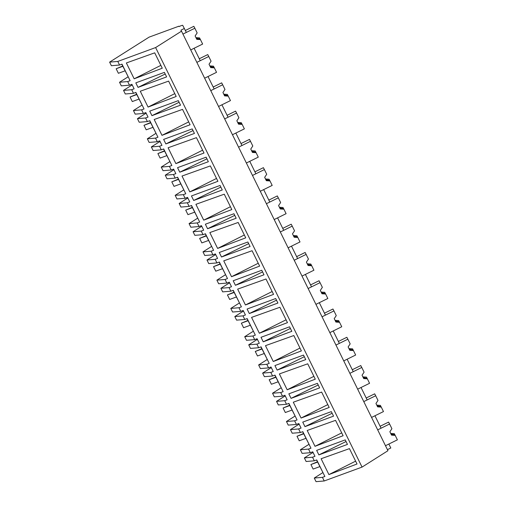 <?xml version="1.0" encoding="UTF-8"?>
<svg xmlns="http://www.w3.org/2000/svg" width="507" height="507" viewBox="0 0 507 507"><rect width="100%" height="100%" fill="white"/><g stroke="black" fill="none" stroke-linecap="round" stroke-linejoin="round"><path stroke-width="0.76" d="M387.424 449.658L390.808 447.998L388.856 444.037L385.478 445.704L397.387 439.835L395.187 435.367L391.537 435.133L389.87 431.742L391.911 428.707L389.598 424.004L377.69 429.873L381.068 428.206L376.897 419.726L374.946 415.765L371.568 417.432L383.476 411.57L381.277 407.096L377.626 406.861L375.96 403.471L378 400.435L375.687 395.739L363.779 401.601L367.157 399.934L362.987 391.455L361.035 387.5L357.657 389.161L369.565 383.298L367.366 378.824L363.715 378.59L362.049 375.199L364.089 372.17L361.776 367.467L349.868 373.329L353.246 371.669L347.13 359.229L343.746 360.895L355.654 355.027L353.455 350.552L349.811 350.324L348.138 346.927L350.179 343.898L347.865 339.196L335.957 345.064L339.335 343.397L333.219 330.957L329.835 332.624L341.743 326.755L339.544 322.281L335.9 322.053L334.227 318.656L336.268 315.627L333.955 310.924L322.046 316.793L325.424 315.126L319.309 302.685L315.924 304.352L327.833 298.49L325.633 294.016L321.989 293.781L320.316 290.391L322.357 287.355L320.044 282.659L308.136 288.521L311.513 286.854L305.398 274.42L302.014 276.081L313.922 270.218L311.723 265.744L308.079 265.51L306.405 262.119L308.446 259.09L306.133 254.387L294.225 260.249L297.603 258.589L294.548 252.366L291.487 246.149L288.103 247.815L300.011 241.947L297.812 237.472L294.168 237.238L292.495 233.847L294.535 230.818L292.222 226.116L280.314 231.984L283.692 230.317L280.637 224.094L277.576 217.877L274.192 219.544L286.1 213.675L283.901 209.201L280.257 208.973L278.584 205.576L280.625 202.547L278.311 197.844L266.403 203.713L269.781 202.046L263.665 189.605L260.281 191.272L272.189 185.41L269.99 180.936L266.346 180.701L264.673 177.311L266.714 174.275L264.401 169.579L252.492 175.441L255.87 173.774L249.755 161.334L246.37 163L258.278 157.138L256.079 152.664L252.435 152.43L250.762 149.039L252.803 146.003L250.49 141.307L238.582 147.169L241.966 145.503L235.844 133.068L232.46 134.729L244.368 128.867L242.169 124.392L238.524 124.158L236.851 120.767L238.892 117.738L236.579 113.036L224.671 118.898L228.055 117.237L224.994 111.014L221.933 104.797L218.549 106.464L230.457 100.595L228.258 96.121L224.614 95.893L222.941 92.496L224.981 89.466L222.668 84.764L210.76 90.633L214.144 88.966L208.022 76.525L204.638 78.192L216.546 72.324L214.347 67.849L210.703 67.621L209.03 64.231L211.07 61.195L208.757 56.492L196.849 62.361L200.233 60.694L194.111 48.254L190.727 49.92L202.642 44.058L200.436 39.584L196.792 39.35L195.119 35.959L197.16 32.923L194.846 28.227L182.938 34.089L186.323 32.423L182.723 25.35A5.07 0.539 153.8 0 0 179.072 26.567L178.882 26.206L149.096 37.138L109.613 62.12L117.789 61.442L155.617 47.563L181.506 31.181L180.961 30.147L184.371 28.468M322.801 472.638L314.27 478.038L316.045 481.65L324.22 480.972L362.055 467.093L387.944 450.71L181.506 31.181M362.055 467.093L155.617 47.563M324.22 480.972L322.446 477.36L324.873 476.472L316.736 459.925L314.308 460.819L312.54 457.225L314.967 456.332L312.743 451.813L310.309 452.7L308.535 449.088L310.962 448.201L302.825 431.653L300.398 432.547L298.629 428.954L301.057 428.066L298.832 423.541L296.399 424.435L294.624 420.823L297.051 419.929L288.914 403.388L286.487 404.275L284.719 400.688L287.146 399.795L284.921 395.27L282.488 396.163L280.713 392.551L283.14 391.658L275.003 375.117L272.576 376.01L270.808 372.417L273.235 371.523L271.011 366.998L268.583 367.892L266.802 364.279L269.23 363.392L261.092 346.845L258.665 347.739L256.897 344.145L259.324 343.252L257.1 338.733L254.672 339.62L252.892 336.008L255.319 335.121L247.182 318.573L244.754 319.467L242.986 315.874L245.413 314.986L243.189 310.461L240.762 311.355L238.981 307.743L241.408 306.849L233.271 290.308L230.843 291.195L229.075 287.602L231.503 286.715L230.393 284.452L229.278 282.19L226.851 283.083L225.07 279.471L227.504 278.577L219.36 262.037L216.933 262.924L215.164 259.337L217.592 258.443L215.367 253.918L212.94 254.812L211.159 251.199L213.593 250.306L205.449 233.765L203.022 234.659L201.254 231.065L203.681 230.172L201.456 225.653L199.029 226.54L197.248 222.928L199.682 222.041L191.538 205.493L189.111 206.387L187.343 202.794L189.77 201.906L187.546 197.381L185.118 198.269L183.338 194.663L185.771 193.769L177.627 177.228L175.2 178.115L173.432 174.522L175.859 173.635L173.635 169.11L171.208 170.003L169.427 166.391L171.86 165.497L163.717 148.957L161.289 149.844L159.521 146.257L161.948 145.363L159.724 140.838L157.297 141.732L155.516 138.119L157.95 137.226L149.806 120.685L147.379 121.579L145.61 117.985L148.038 117.092L145.813 112.567L143.386 113.46L141.605 109.848L144.039 108.961L135.895 92.413L133.468 93.307L131.7 89.714L134.127 88.82L131.902 84.301L129.475 85.189L127.694 81.576L130.128 80.689L121.984 64.142L119.557 65.035L117.789 61.442M321.115 458.74L349.456 448.619L357.023 464L328.91 474.59L321.115 458.74M135.813 82.863L138.037 87.388L166.619 76.899L164.395 72.381L135.813 82.863M316.653 450.374L318.878 454.899L347.46 444.411L345.235 439.892L316.653 450.374M148.069 107.078L176.189 96.488L168.616 81.107L140.274 91.228L148.069 107.078L174.782 93.637M179.77 172.196L208.352 161.714L206.127 157.189L177.545 167.678L179.77 172.196L206.932 158.824M302.742 422.109L304.967 426.628L333.549 416.146L331.325 411.621L302.742 422.109M301.088 418.047L329.201 407.457L321.634 392.076L293.293 402.203L301.088 418.047L327.801 404.605M276.03 367.829L277.145 370.091L305.727 359.602L303.503 355.077L274.921 365.566L276.03 367.829M289.941 396.1L291.056 398.363L319.638 387.874L317.414 383.349L288.832 393.838L289.941 396.1M233.188 280.758L235.413 285.283L263.995 274.794L261.77 270.269L233.188 280.758M265.472 345.66L273.267 361.51L301.38 350.92L293.813 335.539L265.472 345.66M217.623 248.43L245.737 237.84L238.17 222.459L209.828 232.58L217.623 248.43L244.336 234.988M247.86 241.997L250.084 246.522L221.502 257.011L219.278 252.486L247.86 241.997M251.561 317.395L259.356 333.238L287.469 322.648L279.902 307.267L251.561 317.395M265.991 278.996L273.558 294.377L245.445 304.967L237.65 289.123L265.991 278.996M248.208 311.285L249.324 313.548L277.906 303.059L275.681 298.541L247.099 309.029L248.208 311.285M231.534 276.702L259.647 266.112L252.08 250.724L223.739 260.852L231.534 276.702L258.247 263.253M290.701 329.068L291.817 331.331L263.234 341.819L261.01 337.294L289.592 326.806L290.701 329.068M335.545 420.347L343.112 435.728L314.999 446.318L307.204 430.475L335.545 420.347M161.98 135.35L190.1 124.76L182.526 109.373L154.185 119.5L161.98 135.35L188.693 121.902M192.216 128.917L194.441 133.442L165.859 143.931L163.634 139.406L192.216 128.917M195.917 204.315L203.713 220.158L231.832 209.568L224.259 194.187L195.917 204.315M210.348 165.916L217.921 181.297L189.802 191.887L182.007 176.043L210.348 165.916M192.565 198.205L193.68 200.468L222.262 189.979L220.038 185.461L191.456 195.943L192.565 198.205M175.891 163.622L204.01 153.032L196.437 137.644L168.096 147.771L175.891 163.622L202.604 150.173M235.058 215.988L236.173 218.251L207.591 228.739L205.367 224.214L233.949 213.726L235.058 215.988M279.382 373.932L307.724 363.804L315.291 379.192L287.177 389.782L279.382 373.932M126.363 62.963L154.705 52.836L162.278 68.217L134.159 78.807L126.363 62.963M179.421 102.908L180.53 105.171L151.948 115.659L149.723 111.134L178.306 100.646L179.421 102.908M314.27 478.038L322.446 477.36M316.571 459.988L323.491 473.658M312.578 451.87L313.586 453.524M314.308 460.819L306.127 461.497L304.358 457.903L312.889 452.504M304.358 457.903L312.54 457.225M346.04 441.527L318.878 454.899M355.622 461.148L328.91 474.59M127.694 81.576L119.519 82.254L121.3 85.867L129.475 85.189M131.744 84.358L132.745 86.013M119.519 82.254L128.049 76.861M121.826 64.205L128.74 77.875M109.613 62.12L111.382 65.714L119.557 65.035M165.2 74.009L138.037 87.388M160.871 65.365L134.159 78.807M308.535 449.088L300.359 449.766L302.134 453.378L310.309 452.7M300.359 449.766L308.89 444.373M302.66 431.717L309.581 445.387M298.629 428.954L290.454 429.632L292.216 433.225L300.398 432.547M290.454 429.632L298.984 424.232M298.667 423.599L299.675 425.253M332.129 413.256L304.967 426.628M341.712 432.877L314.999 446.318M294.624 420.823L286.449 421.501L288.223 425.107L296.399 424.435M286.449 421.501L294.979 416.101M288.749 403.445L295.67 417.115M284.719 400.688L276.543 401.36L278.305 404.954L286.487 404.275M276.543 401.36L285.073 395.967M284.757 395.333L285.764 396.981M318.219 384.984L291.056 398.363M280.713 392.551L272.538 393.229L274.312 396.842L282.488 396.163M272.538 393.229L281.068 387.83M274.838 375.174L281.759 388.85M270.808 372.417L262.632 373.095L264.394 376.682L272.576 376.01M262.632 373.095L271.163 367.695M270.846 367.062L271.853 368.709M304.308 356.713L277.145 370.091M313.89 376.333L287.177 389.782M266.802 364.279L258.627 364.958L260.402 368.57L268.583 367.892M258.627 364.958L267.157 359.558M260.928 346.908L267.848 360.578M256.897 344.145L248.722 344.823L250.483 348.417L258.665 347.739M248.722 344.823L257.252 339.424M256.935 338.79L257.943 340.444M290.397 328.441L263.234 341.819M299.979 348.068L273.267 361.51M252.892 336.008L244.716 336.686L246.491 340.298L254.672 339.62M244.716 336.686L253.247 331.293M247.017 318.637L253.937 332.307M242.986 315.874L234.811 316.552L236.579 320.145L244.754 319.467M234.811 316.552L243.341 311.152M243.024 310.518L244.032 312.173M276.486 300.176L249.324 313.548M286.068 319.797L259.356 333.238M238.981 307.743L230.805 308.414L232.58 312.027L240.762 311.355M230.805 308.414L239.336 303.021M233.106 290.365L240.026 304.035M229.075 287.602L220.9 288.28L222.668 291.874L230.843 291.195M220.9 288.28L229.43 282.887M229.113 282.247L230.121 283.901M262.575 271.904L235.413 285.283M272.158 291.525L245.445 304.967M225.07 279.471L216.895 280.149L218.669 283.762L226.851 283.083M216.895 280.149L225.425 274.75M219.195 262.094L226.116 275.77M215.164 259.337L206.989 260.015L208.757 263.602L216.933 262.924M206.989 260.015L215.519 254.615M215.202 253.982L216.21 255.629M248.664 243.633L221.502 257.011M211.159 251.199L202.984 251.878L204.765 255.49L212.94 254.812M202.984 251.878L211.514 246.478M205.291 233.822L212.205 247.498M201.254 231.065L193.078 231.743L194.846 235.337L203.022 234.659M193.078 231.743L201.609 226.344M201.292 225.71L202.299 227.364M234.754 215.361L207.591 228.739M197.248 222.928L189.073 223.606L190.854 227.218L199.029 226.54M189.073 223.606L197.603 218.206M191.38 205.557L198.294 219.227M187.343 202.794L179.167 203.472L180.936 207.065L189.111 206.387M179.167 203.472L187.698 198.072M187.381 197.438L188.389 199.093M220.843 187.096L193.68 200.468M230.425 206.717L203.713 220.158M183.338 194.663L175.162 195.334L176.943 198.947L185.118 198.269M175.162 195.334L183.692 189.941M177.469 177.285L184.383 190.955M173.432 174.522L165.257 175.2L167.025 178.794L175.2 178.115M165.257 175.2L173.787 169.807M173.47 169.167L174.478 170.821M216.514 178.445L189.802 191.887M169.427 166.391L161.251 167.069L163.032 170.682L171.208 170.003M161.251 167.069L169.782 161.67M163.558 149.014L170.472 162.684M159.521 146.257L151.346 146.929L153.114 150.522L161.289 149.844M151.346 146.929L159.876 141.535M159.566 140.902L160.567 142.549M193.021 130.553L165.859 143.931M155.516 138.119L147.341 138.798L149.121 142.41L157.297 141.732M147.341 138.798L155.871 133.398M149.647 120.742L156.562 134.418M145.61 117.985L137.435 118.663L139.203 122.25L147.379 121.579M137.435 118.663L145.965 113.264M145.655 112.63L146.656 114.278M179.11 102.281L151.948 115.659M141.605 109.848L133.43 110.526L135.211 114.138L143.386 113.46M133.43 110.526L141.96 105.126M135.737 92.477L142.651 106.147M131.7 89.714L123.524 90.392L125.292 93.985L133.468 93.307M123.524 90.392L132.054 84.992M380.117 426.267L388.584 422.097L389.598 424.004M395.187 435.367L394.281 433.656L390.701 433.428M394.902 434.829L391.385 434.841M394.833 434.689L391.055 434.22M366.206 397.995L374.673 393.825L375.687 395.739M381.277 407.096L380.37 405.385L376.79 405.156M380.991 406.557L377.474 406.57M380.922 406.424L377.145 405.949M352.295 369.723L360.762 365.553L361.776 367.467M367.366 378.824L366.46 377.113L362.879 376.885M367.081 378.292L363.563 378.298M367.011 378.152L363.234 377.677M338.384 341.458L346.851 337.282L347.865 339.196M353.455 350.552L352.549 348.841L348.968 348.613M353.17 350.02L349.653 350.026M353.1 349.881L349.323 349.405M324.474 313.187L332.947 309.01L333.955 310.924M339.544 322.281L338.638 320.576L335.057 320.348M339.259 321.749L335.742 321.761M339.189 321.609L335.412 321.134M310.563 284.915L319.036 280.745L320.044 282.659M325.633 294.016L325.348 293.477L321.831 293.49M325.342 293.471L324.727 292.305L321.146 292.076M325.279 293.338L321.501 292.869M296.652 256.643L305.125 252.473L306.133 254.387M311.723 265.744L311.437 265.212L307.92 265.218M311.437 265.205L310.816 264.033L307.236 263.805M311.368 265.072L307.591 264.597M282.741 228.378L291.214 224.202L292.222 226.116M297.812 237.472L296.906 235.761L293.325 235.533M297.527 236.94L294.009 236.946M297.457 236.801L293.68 236.325M268.83 200.107L277.304 195.93L278.311 197.844M283.901 209.201L282.995 207.496L279.414 207.268M283.616 208.669L280.098 208.675M283.546 208.529L279.769 208.054M254.92 171.835L263.393 167.665L264.401 169.579M269.99 180.936L269.084 179.225L265.503 178.996M269.705 180.397L266.188 180.41M269.635 180.258L265.858 179.789M241.009 143.563L249.482 139.393L250.49 141.307M256.079 152.664L255.173 150.953L251.592 150.725M255.794 152.125L252.277 152.138M255.724 151.992L251.947 151.517M227.098 115.292L235.571 111.122L236.579 113.036M242.169 124.392L241.262 122.681L237.682 122.453M241.883 123.86L238.366 123.866M241.814 123.721L238.037 123.245M213.187 87.027L221.66 82.85L222.668 84.764M228.258 96.121L227.973 95.589L224.455 95.595M227.973 95.582L227.351 94.41L223.771 94.182M227.903 95.449L224.132 94.974M199.276 58.755L207.75 54.585L208.757 56.492M214.347 67.849L214.068 67.317L210.544 67.33M214.062 67.311L213.447 66.144L209.86 65.916M213.992 67.178L210.221 66.709M185.366 30.483L193.839 26.313L194.846 28.227M200.436 39.584L200.157 39.045L196.634 39.058M200.151 39.045L199.536 37.873L195.949 37.645M200.081 38.906L196.31 38.437M319.835 466.611L313.136 469.07L310.911 464.545L317.458 461.788M310.911 464.545L317.604 462.086M305.924 438.34L299.225 440.798L297.001 436.274L303.547 433.517M297.001 436.274L303.693 433.815M292.013 410.068L285.314 412.527L283.09 408.002L289.636 405.245M283.09 408.002L289.789 405.549M278.102 381.803L271.403 384.255L269.179 379.737L275.726 376.98M269.179 379.737L275.878 377.278M264.191 353.531L257.493 355.99L255.268 351.465L261.815 348.708M255.268 351.465L261.967 349.006M250.281 325.26L243.582 327.718L241.357 323.193L247.904 320.437M241.357 323.193L248.056 320.735M236.37 296.988L229.671 299.447L227.447 294.922L233.993 292.165M227.447 294.922L234.145 292.469M222.459 268.716L215.76 271.175L213.536 266.65L220.082 263.9M213.536 266.65L220.234 264.198M208.548 240.451L201.849 242.904L199.625 238.385L206.172 235.628M199.625 238.385L206.324 235.926M194.637 212.18L187.939 214.638L185.714 210.113L192.261 207.357M185.714 210.113L192.413 207.655M180.726 183.908L174.028 186.367L171.803 181.842L178.35 179.085M171.803 181.842L178.502 179.383M166.816 155.636L160.117 158.095L157.892 153.57L164.445 150.813M157.892 153.57L164.591 151.118M152.905 127.371L146.206 129.824L143.982 125.305L150.535 122.548M143.982 125.305L150.68 122.846M138.994 99.099L132.295 101.558L130.071 97.033L136.624 94.277M130.071 97.033L136.77 94.575M125.083 70.828L118.385 73.287L116.16 68.762L122.713 66.005M116.16 68.762L122.859 66.303"/></g></svg>
